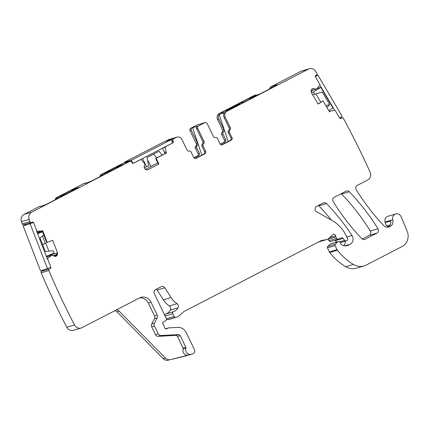 <?xml version="1.0" encoding="UTF-8"?>
<svg xmlns="http://www.w3.org/2000/svg" width="429" height="429" viewBox="0 0 429 429"><rect width="100%" height="100%" fill="white"/><g stroke="black" fill="none" stroke-linecap="round" stroke-linejoin="round"><path stroke-width="0.64" d="M318.034 103.963L323.064 100.906L329.467 111.792L330.437 111.154L334.572 110.178A0.601 0.558 -106.5 0 1 335.183 110.457L339.575 117.921A1.207 1.115 -106.5 0 0 341.125 118.35L340.572 118.511M221.578 144.916L230.223 140.444A1.807 1.673 -106.5 0 0 230.931 138.052L228.287 132.588A1.807 1.673 -106.5 0 1 228.759 130.341L229.853 130.019A1.807 1.673 -106.5 0 0 230.319 127.772L225.214 117.208A4.521 4.183 -106.5 0 1 226.979 111.218L308.424 69.123A6.033 5.577 -106.5 0 1 309.336 68.758A6.033 5.577 -106.5 0 1 315.642 71.311A736.786 681.638 -106.5 0 1 316.924 73.321A1.207 1.115 -106.5 0 1 316.586 74.962L315.878 75.413A1.207 1.115 -106.5 0 0 315.54 77.054L319.932 84.518A0.601 0.558 -106.5 0 1 319.895 85.215L316.318 89.205L313.717 88.578L312.071 88.905L311.052 90.964L311.325 92.551L318.109 104.086L323.064 100.906M42.466 235.993L45.329 243.388L45.823 243.238L42.605 244.535M45.329 243.388L42.589 244.487M50.499 255.604A2.113 1.952 73.5 0 0 50.349 254.928L50.241 254.66M48.895 251.179L45.823 243.238M42.203 230.85L46.756 242.605L52.687 240.267L57.534 252.804L57.261 255.142L56.199 256.231L54.515 256.247L52.038 255.148L47.211 258.569M40.675 231.36L40.905 231.955M52.252 255.158L46.52 256.783L52.059 255.142M330.41 111.159L329.295 111.502M81.086 328.035L73.407 330.309A6.033 5.577 -106.5 0 1 66.806 327.257A736.786 681.638 -106.5 0 1 41.168 272.839L48.847 270.565A736.786 681.638 -106.5 0 0 74.49 324.984A6.033 5.577 -106.5 0 0 81.086 328.035A6.033 5.577 -106.5 0 0 81.998 327.67L139.607 297.892A9.047 8.371 -106.5 0 1 140.969 297.345A9.047 8.371 -106.5 0 1 150.987 302.166L157.223 315.058A3.014 2.788 -106.5 0 1 157.202 317.889L154.445 323.15A3.014 2.788 -106.5 0 0 154.429 325.981L158.21 333.81A3.014 2.788 -106.5 0 0 160.955 335.521L178.55 334.577A1.807 1.673 -106.5 0 1 180.191 335.601L185.854 347.308A1.207 1.115 -106.5 0 1 185.918 348.257A4.521 4.183 -106.5 0 0 186.84 352.853A4.521 4.183 -106.5 0 0 191.05 354.279L192.718 353.85A3.014 2.788 -106.5 0 0 194.439 349.651L186.154 332.518A9.047 8.371 -106.5 0 0 177.928 327.391L168.672 327.885A1.507 1.394 -106.5 0 0 168.147 328.029L166.656 328.802A1.507 1.394 -106.5 0 1 164.607 327.558A3.014 2.788 -106.5 0 0 164.307 326.501L163.755 325.359A3.014 2.788 -106.5 0 0 163.117 324.474A1.507 1.394 -106.5 0 1 163.336 322.061L165.867 320.608A1.507 1.394 -106.5 0 0 166.404 318.64L154.333 293.667A3.014 2.788 -106.5 0 1 155.507 289.672L161.218 286.722A3.014 2.788 -106.5 0 1 164.822 287.8L171.112 297.565A21.107 19.525 -106.5 0 0 177.054 303.705A3.014 2.788 -106.5 0 1 178.024 307.84A9.647 8.929 -106.5 0 1 173.493 311.717A1.507 1.394 -106.5 0 0 172.748 313.781L174.061 316.489A1.507 1.394 -106.5 0 0 175.611 317.326L176.609 317.128A6.033 5.577 -106.5 0 0 177.08 317.015A6.033 5.577 -106.5 0 0 179.183 315.798L182.877 312.317A6.033 5.577 -106.5 0 1 184.073 311.47L320.79 240.803A3.014 2.788 -106.5 0 1 321.477 240.562L327.102 239.457A3.014 2.788 -106.5 0 0 328.389 238.792L332.754 234.679A1.807 1.673 -106.5 0 1 335.569 235.891A3.014 2.788 -106.5 0 0 335.869 236.915L336.583 238.395A1.507 1.394 -106.5 0 0 338.368 239.157L341.452 237.913A1.507 1.394 -106.5 0 1 343.028 238.347L344.723 240.379A1.507 1.394 -106.5 0 0 346.412 240.766L347.141 240.385A1.207 1.115 -106.5 0 0 347.613 238.787L345.962 235.371A33.167 30.684 -106.5 0 0 332.03 220.42L316.607 211.803A3.014 2.788 -106.5 0 1 316.516 206.451L323.3 202.944A3.014 2.788 -106.5 0 1 326.523 203.544A211.057 195.259 -106.5 0 1 352.043 235.559A6.033 5.577 -106.5 0 1 350.107 244.267L348.327 245.19A7.234 6.692 -106.5 0 1 347.238 245.629A7.234 6.692 -106.5 0 1 341.098 244.219A1.507 1.394 -106.5 0 1 340.706 243.71L340.052 242.358A1.507 1.394 -106.5 0 0 337.859 241.854L335.349 244.219A1.207 1.115 -106.5 0 0 335.119 245.645L337.065 249.667A3.014 2.788 -106.5 0 0 337.419 250.236A57.288 52.998 -106.5 0 0 353.383 264.436A15.074 13.948 -106.5 0 0 364.114 265.883A15.074 13.948 -106.5 0 0 366.387 264.972L402.161 246.477A12.06 11.159 -106.5 0 0 407.148 231.156L401.147 216.784A4.826 4.462 -106.5 0 0 395.688 213.953A4.826 4.462 -106.5 0 0 392.75 219.75A6.033 5.577 -106.5 0 1 389.076 227A6.033 5.577 -106.5 0 1 383.478 225.359A219.503 203.073 -106.5 0 1 356.199 189.704A3.014 2.788 -106.5 0 1 357.207 185.414L367.669 180.008A6.033 5.577 -106.5 0 0 370.093 172.19A736.786 681.638 -106.5 0 0 370.018 172.024A736.786 681.638 -106.5 0 0 343.388 118.324A1.207 1.115 -106.5 0 0 341.833 117.895L341.125 118.35M392.75 219.75L385.065 222.024A6.033 5.577 -106.5 0 1 385.194 222.587A6.033 5.577 -106.5 0 0 386.856 225.868A3.014 2.788 -106.5 0 1 387.478 226.823L387.644 227.214M385.194 222.587L390.685 220.962A6.033 5.577 -106.5 0 1 389.746 225.552A6.033 5.577 -106.5 0 1 387.945 227.204M385.065 222.024A4.826 4.462 -106.5 0 1 388.004 216.227L395.688 213.953M364.114 265.883L356.435 268.157A15.074 13.948 -106.5 0 1 345.704 266.709A57.288 52.998 -106.5 0 1 329.735 252.509A3.014 2.788 -106.5 0 1 329.381 251.941L327.44 247.919A1.207 1.115 -106.5 0 1 327.67 246.487L330.174 244.128A1.507 1.394 -106.5 0 1 330.7 243.828L338.384 241.554M345.415 241.082A6.033 5.577 -106.5 0 1 343.688 245.629M318.431 205.459A3.014 2.788 -106.5 0 1 318.844 205.818A211.057 195.259 -106.5 0 1 331.424 220.077M336.572 242.09L335.344 240.621A1.507 1.394 -106.5 0 0 334.813 240.213M330.689 241.43A1.507 1.394 -106.5 0 1 328.904 240.669L328.185 239.189A3.014 2.788 -106.5 0 1 328.11 239.017M327.338 239.398L319.653 241.672A3.014 2.788 -106.5 0 1 319.423 241.731L318.736 241.865M177.08 317.015L169.396 319.289A6.033 5.577 -106.5 0 1 168.929 319.401L167.932 319.6A1.507 1.394 -106.5 0 1 166.532 319.026M164.918 315.567A1.507 1.394 -106.5 0 1 165.809 313.99A9.647 8.929 -106.5 0 0 170.345 310.113A3.014 2.788 -106.5 0 0 169.369 305.974A21.107 19.525 -106.5 0 1 163.428 299.839L157.137 290.074A3.014 2.788 -106.5 0 0 156.349 289.237M185.215 356.07A3.014 2.788 -106.5 0 1 185.033 356.124L183.365 356.553A4.521 4.183 -106.5 0 1 182.47 356.671M116.377 309.899A4.521 4.183 -106.5 0 1 119.171 311.186L165.433 358.027A6.033 5.577 -106.5 0 0 170.737 359.593L188.304 355.089A4.521 4.183 -106.5 0 1 184.095 353.662A4.521 4.183 -106.5 0 1 183.178 349.072A1.207 1.115 -106.5 0 0 183.108 348.117L177.45 336.411A1.807 1.673 -106.5 0 0 175.804 335.387L158.21 336.331A3.014 2.788 -106.5 0 1 155.47 334.62L151.684 326.791A3.014 2.788 -106.5 0 1 151.705 323.965L154.456 318.699A3.014 2.788 -106.5 0 0 154.478 315.867L148.246 302.976A9.047 8.371 -106.5 0 0 139.634 297.876M170.737 359.593L183.365 356.553M41.168 272.839A1.207 1.115 -106.5 0 1 41.769 271.294L42.546 270.983A1.207 1.115 -106.5 0 0 43.222 270.055M48.847 270.565A1.207 1.115 -106.5 0 1 49.448 269.021L42.546 270.983M47.839 258.381A0.601 0.558 -106.5 0 0 47.689 259.062L50.826 267.17A1.207 1.115 -106.5 0 1 50.225 268.71M51.072 255.555L46.552 256.869M47.249 242.46L42.669 230.63L41.597 231.075L37.339 231.263A0.601 0.558 -106.5 0 1 36.776 230.872L33.639 222.769A1.207 1.115 -106.5 0 0 32.17 222.061L31.392 222.372A1.207 1.115 -106.5 0 1 29.923 221.664L22.238 223.938A736.786 681.638 -106.5 0 1 21.45 221.675A6.033 5.577 -106.5 0 1 24.088 214.393L38.835 206.773A3.62 3.346 -106.5 0 1 39.377 206.553L40.256 206.295A3.62 3.346 -106.5 0 1 41.264 206.167M41.259 231.183L41.634 231.07M25.005 224.265A1.207 1.115 -106.5 0 1 25.831 224.796M23.708 224.646A1.207 1.115 -106.5 0 1 22.238 223.938M29.923 221.664A736.786 681.638 -106.5 0 1 29.134 219.401A6.033 5.577 -106.5 0 1 31.773 212.119L24.088 214.393M57.642 198.541L57.137 197.506L56.226 197.785L83.553 183.66A3.62 3.346 -106.5 0 1 84.095 183.44L84.974 183.178A3.62 3.346 -106.5 0 1 85.982 183.054M57.137 197.506L57.711 197.233A18.093 1.201 154.2 0 1 63.331 195.495A18.093 1.201 154.2 0 1 63.336 195.57L50.032 202.477A6.033 0.402 154.2 0 1 42.868 205.695L39.731 206.622M40.256 206.295A3.62 3.346 -106.5 0 0 39.709 206.51L39.688 206.526M164.908 153.303L166.098 153.073L155.641 158.478L158.392 164.168L158.886 164.023L147.807 169.75L146.305 169.83L144.428 168.479L144.198 166.688L144.9 164.001L141.339 159.679A0.601 0.558 -106.5 0 0 140.685 159.55L133.516 163.251A1.207 1.115 -106.5 0 1 131.998 162.682L131.606 161.872A1.207 1.115 -106.5 0 0 130.089 161.299L31.773 212.119M130.089 161.299L122.404 163.572L100.944 174.667A1.807 1.673 -106.5 0 0 100.08 176.603M102.359 175.429L101.855 174.388L100.944 174.667M101.855 174.388L102.429 174.12A18.093 1.201 154.2 0 1 108.049 172.383A18.093 1.201 154.2 0 1 108.049 172.458L94.75 179.36A6.033 0.402 154.2 0 1 87.586 182.582L84.449 183.505M84.974 183.178A3.62 3.346 -106.5 0 0 84.427 183.398L84.406 183.414M106.156 172.383L118.039 166.077L123.691 164.291L110.006 171.246A18.093 1.201 154.2 0 0 106.156 172.383M60.779 195.694L73.321 189.189L78.974 187.403L65.288 194.358A18.093 1.201 154.2 0 0 61.438 195.501L60.779 195.694M55.362 199.721A1.807 1.673 -106.5 0 1 56.226 197.785M56.215 199.281A1.807 1.673 -106.5 0 1 57.1 197.522M100.933 176.163A1.807 1.673 -106.5 0 1 101.818 174.41M122.404 163.572A1.207 1.115 -106.5 0 1 122.587 163.503L130.271 161.229M147.732 161.089L148.198 160.848L147.71 160.993M145.329 169.439L150.949 166.532L148.198 160.848M157.775 162.897L150.906 166.447M166.098 153.073L166.591 152.928L166.039 151.807L165.31 147.286A0.601 0.558 -106.5 0 1 165.605 146.67L172.442 143.061M164.414 152.29L166.066 151.898M189.114 151.078A1.807 1.673 -106.5 0 1 189.125 151.072L189.114 151.078A1.807 1.673 73.5 0 0 189.114 151.078A1.807 1.673 73.5 0 1 187.092 150.118L181.987 139.554A4.521 4.183 73.5 0 0 176.979 137.141A4.521 4.183 73.5 0 0 176.298 137.414L173.316 138.958A1.207 1.115 -106.5 0 0 172.844 140.556L173.241 141.366A1.207 1.115 -106.5 0 1 172.769 142.964M165.433 141.366A1.207 1.115 -106.5 0 1 165.632 141.232L168.613 139.688L176.298 137.414M176.979 137.141L169.294 139.414A4.521 4.183 73.5 0 0 168.613 139.688M197.308 156.006L198.622 155.614A1.807 1.673 -106.5 0 0 199.329 153.223L198.01 153.609A1.807 1.673 -106.5 0 1 197.308 156.006L193.919 157.759M198.622 155.614L194.085 157.963M198.01 153.609L195.393 148.193A1.807 1.673 73.5 0 1 195.86 145.946L197.179 145.56A1.807 1.673 73.5 0 0 196.707 147.801L195.393 148.193M199.329 153.223L196.707 147.801M203.77 122.973L204.869 122.651A1.807 1.673 -106.5 0 1 205.137 122.538L204.043 122.866A1.807 1.673 -106.5 0 0 203.77 122.973L198.504 124.533A1.807 1.673 -106.5 0 1 198.772 124.426L197.458 124.812A1.807 1.673 -106.5 0 0 197.184 124.925L190.723 128.26L192.042 127.874A1.807 1.673 73.5 0 0 191.339 130.266L197.646 143.313A1.807 1.673 -106.5 0 1 197.179 145.56M197.646 143.313L196.326 143.704A1.807 1.673 -106.5 0 1 195.86 145.946M196.326 143.704L190.02 130.657L191.339 130.266M190.723 128.26A1.807 1.673 73.5 0 0 190.02 130.657M192.042 127.874L198.407 125.987A1.807 1.673 73.5 0 0 197.705 128.384L204.011 141.431A1.807 1.673 -106.5 0 1 203.544 143.677A1.807 1.673 73.5 0 0 203.073 145.919L201.979 146.246A1.807 1.673 -106.5 0 1 202.445 143.999L203.544 143.677M204.869 122.651L198.407 125.987M198.772 124.426A1.807 1.673 -106.5 0 1 199.458 124.378M220.254 144.144L224.957 142.004L220.415 144.353M224.957 142.004A1.807 1.673 73.5 0 0 225.659 139.607L223.021 134.148A1.807 1.673 73.5 0 1 223.488 131.901A1.807 1.673 -106.5 0 0 223.954 129.655L222.64 130.046A1.807 1.673 -106.5 0 1 222.174 132.293A1.807 1.673 73.5 0 0 221.702 134.534L224.346 139.999L225.659 139.607M223.638 142.396A1.807 1.673 73.5 0 0 224.346 139.999M222.64 130.046L217.535 119.482L218.849 119.096L223.954 129.655M217.535 119.482A4.521 4.183 -106.5 0 1 219.294 113.492L254.22 95.442L255.099 95.179L255.169 95.544M218.849 119.096A4.521 4.183 -106.5 0 1 219.117 114.446L228.164 141.511M225.214 117.208L224.12 117.535A4.521 4.183 -106.5 0 1 224.388 112.886L219.117 114.446M256.542 95.179A1.807 1.673 73.5 0 0 255.099 95.179M255.373 95.072L254.494 95.329A1.807 1.673 73.5 0 0 254.22 95.442M273.67 86.883L273.182 85.88L272.206 86.342A3.62 3.346 73.5 0 0 270.522 88.508M308.424 69.123L300.745 71.396L271.326 86.599A3.62 3.346 73.5 0 0 269.594 88.985M300.745 71.396A6.033 5.577 -106.5 0 1 301.651 71.032L309.336 68.758M316.318 89.205L311.105 90.717M341.221 193.677A3.014 2.788 -106.5 0 1 341.634 194.037A211.057 195.259 -106.5 0 1 370.318 231.075A3.014 2.788 -106.5 0 1 369.299 235.36L362.242 239.007M377.997 228.802A3.014 2.788 -106.5 0 1 376.984 233.086L365.052 239.253A3.014 2.788 -106.5 0 1 361.824 238.647A211.057 195.259 -106.5 0 1 333.194 201.582A3.014 2.788 -106.5 0 1 334.212 197.302L346.096 191.162A3.014 2.788 -106.5 0 1 349.319 191.768A211.057 195.259 -106.5 0 1 377.997 228.802L370.318 231.075M50.349 254.928L56.424 253.131L56.494 254.719L57.545 254.408M54.134 256.065L56.263 255.432L55.352 256.483M168.543 360.242A6.033 5.577 -106.5 0 1 163.24 358.676L116.978 311.84A4.521 4.183 -106.5 0 0 114.913 310.655M41.683 231.059L37.082 232.411M158.886 164.023L156.135 158.333L155.641 158.478M147.496 169.873L147.163 169.938M203.893 154.059L204.987 153.732A1.807 1.673 -106.5 0 0 205.695 151.335L204.595 151.662A1.807 1.673 -106.5 0 1 203.893 154.059L195.243 158.526M204.595 151.662L201.979 146.246M197.308 126.314A1.807 1.673 -106.5 0 0 196.605 128.711L202.912 141.758A1.807 1.673 -106.5 0 1 202.445 143.999M192.621 127.574L201.828 155.126M224.12 117.535L229.225 128.099A1.807 1.673 -106.5 0 1 228.759 130.341M205.137 122.538A1.807 1.673 -106.5 0 1 207.143 123.504L213.449 136.551A1.807 1.673 73.5 0 0 215.465 137.511A1.807 1.673 -106.5 0 1 217.482 138.47L220.104 143.887A1.807 1.673 73.5 0 0 222.378 144.745L231.322 140.122A1.807 1.673 73.5 0 0 232.03 137.725L229.386 132.261A1.807 1.673 73.5 0 1 229.853 130.019M273.182 85.88L276.641 84.862L276.769 85.13M255.019 95.222L254.692 95.42A18.093 1.201 154.2 0 0 254.697 95.495A18.093 1.201 154.2 0 0 260.312 93.758L273.868 86.776A6.033 0.402 -25.8 0 0 277.102 84.803A6.033 0.402 -25.8 0 0 276.641 84.862M256.601 95.646L244.653 101.818L239.318 103.507M251.769 97.651L251.496 97.093L239.275 103.41M251.496 97.093L252.021 96.841L252.284 97.388L250.279 98.423A3.014 2.788 -106.5 0 0 249.185 99.474M252.949 97.206L252.681 96.648L252.021 96.841M256.531 95.506A18.093 1.201 154.2 0 1 252.681 96.648M226.587 110.575A7.631 0.504 -25.8 0 0 234.4 107.137A7.631 0.504 -25.8 0 0 239.747 104A7.631 0.504 -25.8 0 0 239.162 104.075A7.631 0.504 -25.8 0 0 231.349 107.513A7.631 0.504 -25.8 0 0 226.008 110.644A7.631 0.504 -25.8 0 0 226.587 110.575M239.398 104.365A7.631 0.504 -25.8 0 0 239.312 104.386A7.631 0.504 -25.8 0 0 236.384 105.534A7.631 0.504 -25.8 0 0 226.501 110.596M156.135 158.333L166.591 152.928M189.125 151.072A1.807 1.673 -106.5 0 1 191.13 152.038L193.769 157.502A1.807 1.673 -106.5 0 0 196.048 158.355L195.485 158.521M204.987 153.732L196.048 158.355M205.695 151.335L203.073 145.919M313.717 88.578L312.344 88.733M312.698 88.588L312.237 88.798M236.282 106.172L236.384 105.534L236.776 105.909M236.61 106.001L236.384 105.534M119.005 166.275L117.219 167.203A3.014 2.788 73.5 0 0 116.12 168.254M74.287 189.387L72.501 190.315A3.014 2.788 73.5 0 0 71.402 191.366M241.977 102.719A3.014 2.788 -106.5 0 1 242.283 102.606L244.165 102.048M253.845 97.067A18.093 1.201 154.2 0 1 252.922 97.201L252.268 97.394M144.139 167.642L148.729 165.819L146.975 157.507L159.041 151.271L162.221 155.078M156.676 157.942L153.496 154.134M162.452 148.225L165.052 153.614M142.573 158.499L146.638 166.902M133.167 163.363L172.689 142.932L171.117 139.682L164.093 141.763L124.346 162.307L131.371 160.226L132.877 163.358M131.371 160.226L171.117 139.682M124.346 162.307L124.63 162.897M312.677 94.857L322.265 92.01L329.649 104.569L325.874 105.69M311.395 92.68L313.443 92.074L314.72 94.251M312.88 90.235L311.014 91.431M315.9 93.903L320.779 102.199M326.989 107.577L329.649 104.569M317.412 88.347L320.817 87.339L332.984 108.033L328.823 110.703M320.817 87.339L313.443 92.074M315.529 75.777L317.894 75.08L315.395 76.684M319.927 85.167L334.625 110.167M339.693 118.088L342.229 116.463L317.894 75.08M46.311 256.247L54.081 253.115L53.164 250.745L45.318 251.539L40.036 237.891L43.79 234.953M37.377 233.172L42.455 231.499M37.607 233.762L42.557 231.767M26.244 224.63L23.134 225.885L40.54 270.849L50.676 267.519M47.431 259.137L36.519 230.952M33.269 222.554L30.159 223.804L47.565 268.769M23.134 225.885L30.159 223.804M30.411 223.396L29.097 223.788M56.424 253.131L57.534 252.804M341.833 117.895L340.1 118.409M387.478 226.823L389.082 226.346M390.133 224.898L386.856 225.868M353.383 264.436L345.704 266.709M337.419 250.236L329.735 252.509M337.065 249.667L329.381 251.941M335.119 245.645L327.44 247.919M335.349 244.219L327.67 246.487M337.859 241.854L330.174 244.128M348.327 245.19L346.085 245.855M350.107 244.267L344.782 245.844M352.043 235.559L346.798 237.108M326.523 203.544L318.844 205.818M344.723 240.379L339.688 241.87M343.028 238.347L335.344 240.621M336.583 238.395L328.904 240.669M335.869 236.915L328.185 239.189M335.569 235.891L329.585 237.661M327.102 239.457L319.423 241.731M321.477 240.562L321.015 240.701M176.609 317.128L168.929 319.401M175.611 317.326L167.932 319.6M174.061 316.489L166.452 318.742M172.748 313.781L165.144 316.028M173.493 311.717L165.809 313.99M178.024 307.84L170.345 310.113M177.054 303.705L169.369 305.974M171.112 297.565L163.428 299.839M164.822 287.8L157.137 290.074M166.656 328.802L166.189 328.936M168.147 328.029L165.492 328.818M192.718 353.85L185.033 356.124M191.05 354.279L188.304 355.089M74.49 324.984L66.806 327.257M49.448 269.021L41.769 271.294M50.702 255.663L46.557 256.891M50.767 255.62L51.148 255.507M37.339 231.263L36.712 231.451M29.134 219.401L21.45 221.675M39.709 206.51L38.835 206.773M84.427 183.398L83.553 183.66M133.516 163.251L133.188 163.352M140.685 159.55L140.353 159.647M165.739 153.26L164.993 153.48M166.034 152.971L166.516 152.826M165.685 152.011L164.457 152.375M165.664 151.92L166.039 151.807M165.31 147.286L162.864 148.01M165.605 146.67L165.272 146.766M173.241 141.366L172.093 141.704M172.844 140.556L171.702 140.894M173.316 138.958L165.632 141.232M197.184 124.925L198.504 124.533M221.702 134.534L223.021 134.148M222.174 132.293L223.488 131.901M226.979 111.218L219.294 113.492M271.326 86.599L272.206 86.342M376.984 233.086L369.299 235.36M349.319 191.768L341.634 194.037M365.052 239.253L364.114 239.532M56.494 254.719L53.303 255.663M55.561 256.419L56.199 256.231M56.263 255.432L57.261 255.142M165.433 358.027L163.24 358.676M185.918 348.257L183.178 349.072M119.171 311.186L116.978 311.84M150.987 302.166L148.246 302.976M102.922 175.139L102.429 174.12M58.205 198.252L57.711 197.233M119.176 166.624L118.753 165.755M118.307 166.634L118.039 166.077M74.458 189.736L74.035 188.867M73.59 189.752L73.321 189.189M196.605 128.711L197.705 128.384M230.319 127.772L229.225 128.099M272.469 86.202L272.967 87.243M313.031 88.776L311.76 89.157M185.854 347.308L183.108 348.117M180.191 335.601L177.45 336.411M178.55 334.577L175.804 335.387M160.955 335.521L158.21 336.331M158.21 333.81L155.47 334.62M154.429 325.981L151.684 326.791M154.445 323.15L151.705 323.965M157.202 317.889L154.456 318.699M157.223 315.058L154.478 315.867M204.011 141.431L202.912 141.758M221.82 144.911L222.378 144.745M230.223 140.444L231.322 140.122M230.931 138.052L232.03 137.725M228.287 132.588L229.386 132.261M117.219 167.203L119.423 166.549M109.888 171.235L110.95 170.919M72.501 190.315L74.705 189.661M65.17 194.348L66.232 194.037M252.483 97.769L250.279 98.423M342.101 117.771L340.047 118.377M346.182 240.857L340.186 242.632M338.256 239.2L330.571 241.473M168.377 327.938L165.46 328.802M192.809 353.823L185.124 356.097M31.296 222.404L23.616 224.678M140.776 159.513L140.396 159.626M315.76 89.382L311.095 90.76M41.281 231.177L41.661 231.065M315.765 89.377L316.253 89.232M109.658 171.257L111.191 170.801M64.94 194.369L66.474 193.913"/></g></svg>
